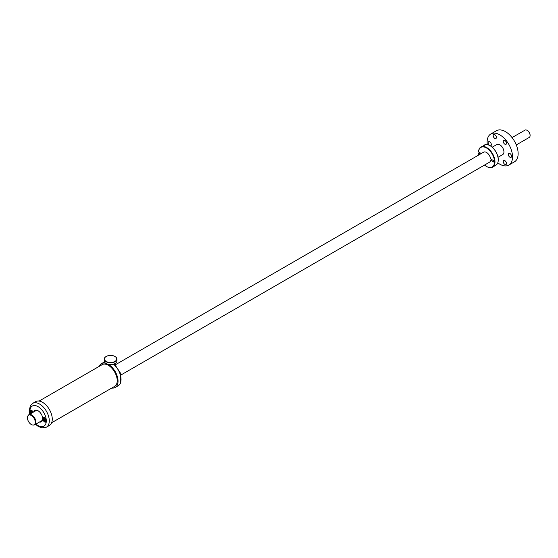 <?xml version="1.0" encoding="UTF-8"?>
<svg xmlns="http://www.w3.org/2000/svg" width="558" height="558" viewBox="0 0 558 558"><rect width="100%" height="100%" fill="white"/><g stroke="black" fill="none" stroke-linecap="round" stroke-linejoin="round"><path stroke-width="0.84" d="M497.785 162.831A17.968 10.372 -120 0 0 508.812 165.091A17.968 10.372 -120 0 0 510.982 148.937A17.968 10.372 -120 0 0 490.845 133.969A17.968 10.372 -120 0 0 487.287 144.655M498.022 157.293L502.737 154.566A5.81 3.355 -120 0 0 503.435 149.342A5.81 3.355 -120 0 0 496.92 144.501L492.205 147.221M490.084 145.722A2.274 1.311 -120 0 0 490.873 145.673A2.274 1.311 -120 0 0 491.152 143.629A2.274 1.311 -120 0 0 488.606 141.739A2.274 1.311 -120 0 0 488.327 143.783A2.274 1.311 -120 0 0 489.492 145.394M503.462 162.608A2.274 1.311 -120 0 0 506.008 164.505A2.274 1.311 -120 0 0 506.287 162.462A2.274 1.311 -120 0 0 503.741 160.564A2.274 1.311 -120 0 0 503.462 162.608M508.512 155.431A2.274 1.311 -120 0 0 511.058 157.328A2.274 1.311 -120 0 0 511.33 155.284A2.274 1.311 -120 0 0 508.784 153.387A2.274 1.311 -120 0 0 508.512 155.431M503.462 142.429A2.274 1.311 -120 0 0 506.008 144.32A2.274 1.311 -120 0 0 506.287 142.283A2.274 1.311 -120 0 0 503.741 140.386A2.274 1.311 -120 0 0 503.462 142.429M493.377 136.605A2.274 1.311 -120 0 0 495.923 138.496A2.274 1.311 -120 0 0 496.195 136.452A2.274 1.311 -120 0 0 493.649 134.562A2.274 1.311 -120 0 0 493.377 136.605M508.812 165.091L514.42 161.855A17.968 10.372 -120 0 0 516.582 145.701A17.968 10.372 -120 0 0 496.453 130.732L490.845 133.969M121.177 374.857L489.429 162.245A5.81 3.355 -120 0 0 490.601 160.209L493.628 161.959L493.628 160.669L490.601 158.918A5.81 3.355 -120 0 0 490.133 157.021A5.81 3.355 -120 0 0 484.553 151.909A5.81 3.355 -120 0 0 483.619 152.181L115.367 364.793M33.438 425.05A5.81 3.355 -120 0 0 34.701 424.784A5.81 3.355 -120 0 0 35.398 419.56A5.81 3.355 -120 0 0 28.883 414.72A5.81 3.355 -120 0 0 28.026 415.675M36.584 410.276A5.81 3.355 -120 0 0 36.507 410.318L28.883 414.72M491.717 159.567L490.601 160.209M34.701 424.784L42.324 420.383A5.81 3.355 -120 0 0 42.394 420.341M34.331 424.673A5.552 3.202 -120 0 0 34.568 424.554A5.552 3.202 -120 0 0 35.238 419.567A5.552 3.202 -120 0 0 29.016 414.943A5.552 3.202 -120 0 0 28.8 415.089M34.784 419.825A5.552 3.202 -120 0 0 28.57 415.208A5.552 3.202 -120 0 0 27.9 420.195A5.552 3.202 -120 0 0 34.122 424.819A5.552 3.202 -120 0 0 34.784 419.825M480.961 146.998L480.933 147.012A11.627 6.71 60 0 1 486.75 147.591A11.627 6.71 60 0 1 494.346 157.837A11.627 6.71 60 0 1 492.561 167.156A11.627 6.71 60 0 1 486.75 166.577L486.527 166.451A11.313 6.529 60 0 1 484.581 165.049M482.147 146.691L483.43 145.994C485.662 144.348 485.237 144.578 482.147 146.691M484.198 145.129A11.627 6.71 60 0 1 484.225 145.115L485.062 144.934L483.43 145.994M484.225 145.115A11.627 6.71 60 0 1 490.036 145.694L490.259 145.819A11.313 6.529 60 0 1 490.266 145.819A11.313 6.529 60 0 1 498.259 159.672A11.313 6.529 60 0 1 498.259 159.804M490.266 145.819L490.036 145.694A11.627 6.71 60 0 1 498.259 159.93A11.627 6.71 60 0 1 495.853 165.252L492.561 167.156M478.771 154.978A11.313 6.529 60 0 1 478.548 153.255L479.441 152.48M481.275 153.534L478.548 151.957A11.313 6.529 60 0 1 486.527 147.982A11.313 6.529 60 0 1 494.521 161.834A11.313 6.529 60 0 1 486.527 166.451L486.75 166.577M480.152 154.182L478.548 153.255M478.548 151.957L478.548 151.699A11.627 6.71 60 0 1 480.933 147.012M108.482 364.437A13.741 7.931 60 0 1 116.852 385.864A13.741 7.931 60 0 1 115.199 387.461A13.741 7.931 60 0 1 111.767 388.04M99.24 366.348A13.741 7.931 60 0 1 99.798 365.26A13.741 7.931 60 0 1 101.458 363.663A13.741 7.931 60 0 1 105.622 363.223M101.486 365.051A12.576 7.261 60 0 1 102.037 364.667A12.576 7.261 60 0 1 113.658 370.421A12.576 7.261 60 0 1 116.134 384.992A12.576 7.261 60 0 1 114.62 386.457A12.576 7.261 60 0 1 114.013 386.743M32.692 403.364A13.741 7.931 -120 0 1 48.023 414.615A13.741 7.931 -120 0 1 46.433 427.163L49.425 425.44A13.741 7.931 -120 0 0 51.008 412.892A13.741 7.931 -120 0 0 35.684 401.634L32.692 403.364L30.369 405.743L29.232 410.639L29.707 414.245M38.146 410.821A6.34 3.662 -120 0 0 35.049 410.549A6.34 3.662 -120 0 0 34.045 411.734M35.489 410.36A6.34 3.662 -120 0 0 34.868 411.26M39.862 421.806A6.34 3.662 -120 0 0 41.39 421.534A6.34 3.662 -120 0 0 42.701 418.716M40.678 421.332A6.34 3.662 -120 0 0 41.773 421.248M39.465 422.036A6.557 3.78 -120 0 0 42.708 418.8A6.557 3.78 -120 0 0 42.101 415.822A6.557 3.78 -120 0 0 38.07 410.779A6.557 3.78 -120 0 0 33.654 411.964M42.959 417.83A2.644 1.528 -120 0 0 43.733 421.185A2.644 1.528 -120 0 0 46.251 421.764L46.223 419.637A2.644 1.528 -120 0 0 44.612 417.628A2.644 1.528 -120 0 0 42.959 417.83M33.124 412.25A2.009 1.158 60 0 1 33.124 412.264A2.644 1.528 -120 0 0 31.534 410.311A2.644 1.528 -120 0 0 29.888 410.493L29.916 412.613A2.644 1.528 -120 0 0 30.557 413.75M46 421.297A2.009 1.158 -120 0 0 46.063 421.269A2.009 1.158 -120 0 0 46.314 421.018A2.009 1.158 -120 0 0 46.46 420.579M44.849 417.789A2.009 1.158 -120 0 0 44.054 417.789A2.009 1.158 -120 0 0 43.998 417.83M31.771 410.465A2.009 1.158 -120 0 0 30.976 410.465A2.009 1.158 -120 0 0 30.92 410.507M41.125 421.074A6.131 3.536 -120 0 0 41.327 421.067A6.131 3.536 -120 0 0 42.108 420.865M35.984 410.263A6.131 3.536 -120 0 0 35.314 411.009M110.596 362.491A6.131 3.536 180 0 1 104.911 360.315A6.131 3.536 180 0 1 106.236 356.45A6.131 3.536 180 0 1 110.547 355.411A6.131 3.536 180 0 1 114.906 356.45A6.131 3.536 180 0 1 116.238 360.301A6.131 3.536 180 0 1 110.596 362.491M114.976 356.492A6.34 3.662 180 0 1 115.053 356.534A6.34 3.662 180 0 1 116.915 359.122A6.34 3.662 180 0 1 110.596 362.784A6.34 3.662 180 0 1 104.227 359.122A6.34 3.662 180 0 1 106.083 356.534A6.34 3.662 180 0 1 106.159 356.492M114.976 363.565A6.131 3.536 180 0 1 114.906 363.607A6.131 3.536 180 0 1 110.596 364.646A6.131 3.536 180 0 1 106.236 363.607A6.131 3.536 180 0 1 106.159 363.565M116.915 359.122L116.915 360.935A6.34 3.662 180 0 1 115.053 363.523A6.34 3.662 180 0 1 110.596 364.597A6.34 3.662 180 0 1 106.083 363.523A6.34 3.662 180 0 1 104.227 360.935L104.227 359.122M45.198 419.372L44.228 419.49L44.228 418.884L45.128 418.884M44.228 419.49L45.651 419.707L45.651 420.307L45.198 420.048L45.651 419.79M45.268 419.483L44.675 420.265L45.198 420.572L45.198 420.048M44.675 419.142L44.675 418.626L45.198 418.925L45.198 419.449M44.675 419.749L44.675 420.265M46.202 419.574A2.009 1.158 60 0 1 45.944 421.339A2.009 1.158 60 0 1 44.256 420.641A2.009 1.158 60 0 1 43.936 417.858A2.009 1.158 60 0 1 45.589 418.514M32.12 412.048L31.15 412.167L31.15 411.567L32.05 411.567M31.15 412.167L32.573 412.592M32.19 412.167L31.778 413.046M31.597 411.825L31.597 411.302L32.12 412.125M31.597 412.425L31.597 412.948M32.12 412.85L32.573 412.467M31.22 413.366A2.009 1.158 60 0 1 31.178 413.325A2.009 1.158 60 0 1 30.857 410.535A2.009 1.158 60 0 1 32.51 411.197M527.226 130.398A3.913 2.26 60 0 1 527.338 130.46A3.913 2.26 60 0 1 530.1 135.252L530.1 135.51A4.227 2.441 60 0 1 529.221 137.442L516.283 144.92M512.056 137.596L525.238 130.007A4.227 2.441 60 0 1 527.108 130.328A4.227 2.441 60 0 1 530.1 135.51L530.1 135.252M104.451 361.94A13.741 7.931 60 0 1 104.465 361.926L101.458 363.663M113.546 364.2A13.741 7.931 60 0 1 119.844 384.141A13.741 7.931 60 0 1 118.191 385.738L115.199 387.461M29.916 412.613A11.627 6.71 -120 0 0 30.132 414.001M35.942 424.066A11.627 6.71 -120 0 0 46.251 421.764M46.223 419.637A11.627 6.71 -120 0 0 45.226 415.577A11.627 6.71 -120 0 0 36.361 405.854A11.627 6.71 -120 0 0 29.888 410.493M29.016 414.943L28.57 415.208M34.568 424.554L34.122 424.819M118.191 385.738L120.305 383.709L120.849 373.693L114.355 363.893M46.433 427.163L41.934 427.874L38.397 426.528L35.517 424.31M102.644 364.381L39.116 401.056M115.164 386.08L51.643 422.755"/></g></svg>
